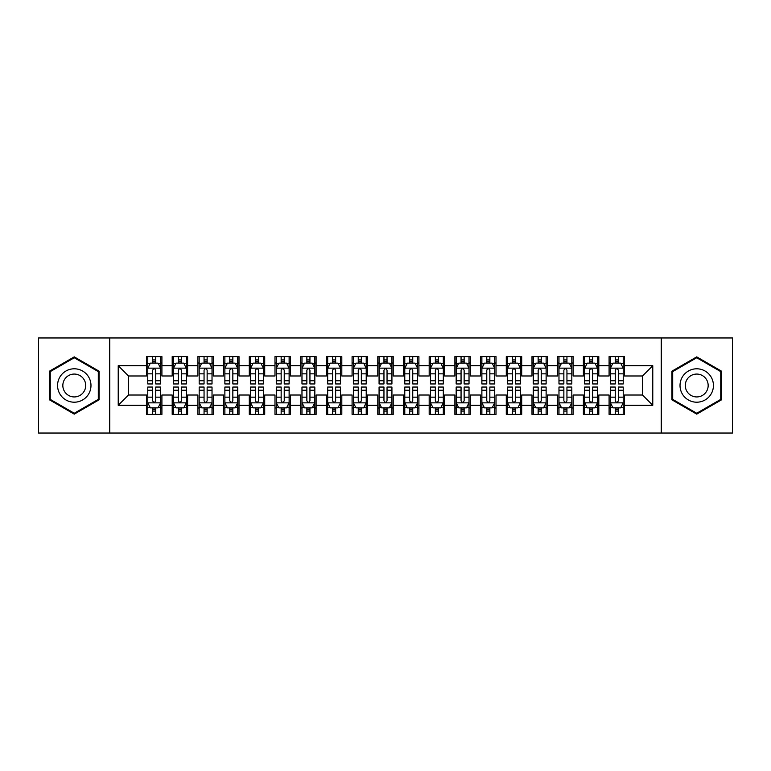 <?xml version="1.0" encoding="UTF-8"?>
<svg xmlns="http://www.w3.org/2000/svg" width="771" height="771" viewBox="0 0 771 771"><rect width="100%" height="100%" fill="white"/><g stroke="black" fill="none" stroke-linecap="round" stroke-linejoin="round"><path stroke-width="1.16" d="M661.258 433.042L732.45 433.042L732.45 337.958L661.258 337.958L661.258 433.042L109.742 433.042L109.742 337.958L38.55 337.958L38.55 433.042L109.742 433.042M661.258 337.958L109.742 337.958M118.223 405.286L118.223 365.714L146.49 365.714L146.49 375.988L128.497 375.988L128.497 395.012L118.223 405.286L146.49 405.286L146.49 414.413L161.91 414.413L161.91 405.286L172.193 405.286L172.193 414.413L187.613 414.413L187.613 405.286L197.887 405.286L197.887 414.413L213.307 414.413L213.307 405.286L223.59 405.286L223.59 414.413L239.01 414.413L239.01 405.286L249.293 405.286L249.293 414.413L264.713 414.413L264.713 405.286L274.987 405.286L274.987 414.413L290.407 414.413L290.407 405.286L300.69 405.286L300.69 414.413L316.11 414.413L316.11 405.286L326.393 405.286L326.393 414.413L341.813 414.413L341.813 405.286L352.087 405.286L352.087 414.413L367.507 414.413L367.507 405.286L377.79 405.286L377.79 414.413L393.21 414.413L393.21 405.286L403.493 405.286L403.493 414.413L418.913 414.413L418.913 405.286L429.187 405.286L429.187 414.413L444.607 414.413L444.607 405.286L454.89 405.286L454.89 414.413L470.31 414.413L470.31 405.286L480.593 405.286L480.593 414.413L496.013 414.413L496.013 405.286L506.287 405.286L506.287 414.413L521.707 414.413L521.707 405.286L531.99 405.286L531.99 414.413L547.41 414.413L547.41 405.286L557.693 405.286L557.693 414.413L573.113 414.413L573.113 405.286L583.387 405.286L583.387 414.413L598.807 414.413L598.807 405.286L609.09 405.286L609.09 414.413L624.51 414.413L624.51 395.012L642.503 395.012L642.503 375.988L624.51 375.988L624.51 365.714L652.777 365.714L652.777 405.286L624.51 405.286M624.51 365.714L624.51 356.587L609.09 356.587L609.09 365.714L598.807 365.714L598.807 356.587L583.387 356.587L583.387 365.714L573.113 365.714L573.113 356.587L557.693 356.587L557.693 365.714L547.41 365.714L547.41 356.587L531.99 356.587L531.99 365.714L521.707 365.714L521.707 356.587L506.287 356.587L506.287 365.714L496.013 365.714L496.013 356.587L480.593 356.587L480.593 365.714L470.31 365.714L470.31 356.587L454.89 356.587L454.89 365.714L444.607 365.714L444.607 356.587L429.187 356.587L429.187 365.714L418.913 365.714L418.913 356.587L403.493 356.587L403.493 365.714L393.21 365.714L393.21 356.587L377.79 356.587L377.79 365.714L367.507 365.714L367.507 356.587L352.087 356.587L352.087 365.714L341.813 365.714L341.813 356.587L326.393 356.587L326.393 365.714L316.11 365.714L316.11 356.587L300.69 356.587L300.69 365.714L290.407 365.714L290.407 356.587L274.987 356.587L274.987 365.714L264.713 365.714L264.713 356.587L249.293 356.587L249.293 365.714L239.01 365.714L239.01 356.587L223.59 356.587L223.59 365.714L213.307 365.714L213.307 356.587L197.887 356.587L197.887 365.714L187.613 365.714L187.613 356.587L172.193 356.587L172.193 365.714L161.91 365.714L161.91 356.587L146.49 356.587L146.49 365.714M598.807 405.286L598.807 395.012L609.09 395.012L609.09 405.286M652.777 365.714L642.503 375.988M573.113 405.286L573.113 395.012L583.387 395.012L583.387 405.286M609.09 365.714L609.09 375.988L598.807 375.988L598.807 365.714M547.41 405.286L547.41 395.012L557.693 395.012L557.693 405.286M583.387 365.714L583.387 375.988L573.113 375.988L573.113 365.714M521.707 405.286L521.707 395.012L531.99 395.012L531.99 405.286M557.693 365.714L557.693 375.988L547.41 375.988L547.41 365.714M496.013 405.286L496.013 395.012L506.287 395.012L506.287 405.286M531.99 365.714L531.99 375.988L521.707 375.988L521.707 365.714M470.31 405.286L470.31 395.012L480.593 395.012L480.593 405.286M506.287 365.714L506.287 375.988L496.013 375.988L496.013 365.714M444.607 405.286L444.607 395.012L454.89 395.012L454.89 405.286M480.593 365.714L480.593 375.988L470.31 375.988L470.31 365.714M418.913 405.286L418.913 395.012L429.187 395.012L429.187 405.286M454.89 365.714L454.89 375.988L444.607 375.988L444.607 365.714M393.21 405.286L393.21 395.012L403.493 395.012L403.493 405.286M429.187 365.714L429.187 375.988L418.913 375.988L418.913 365.714M367.507 405.286L367.507 395.012L377.79 395.012L377.79 405.286M403.493 365.714L403.493 375.988L393.21 375.988L393.21 365.714M341.813 405.286L341.813 395.012L352.087 395.012L352.087 405.286M377.79 365.714L377.79 375.988L367.507 375.988L367.507 365.714M316.11 405.286L316.11 395.012L326.393 395.012L326.393 405.286M352.087 365.714L352.087 375.988L341.813 375.988L341.813 365.714M290.407 405.286L290.407 395.012L300.69 395.012L300.69 405.286M326.393 365.714L326.393 375.988L316.11 375.988L316.11 365.714M264.713 405.286L264.713 395.012L274.987 395.012L274.987 405.286M300.69 365.714L300.69 375.988L290.407 375.988L290.407 365.714M239.01 405.286L239.01 395.012L249.293 395.012L249.293 405.286M274.987 365.714L274.987 375.988L264.713 375.988L264.713 365.714M213.307 405.286L213.307 395.012L223.59 395.012L223.59 405.286M249.293 365.714L249.293 375.988L239.01 375.988L239.01 365.714M187.613 405.286L187.613 395.012L197.887 395.012L197.887 405.286M223.59 365.714L223.59 375.988L213.307 375.988L213.307 365.714M161.91 405.286L161.91 395.012L172.193 395.012L172.193 405.286M197.887 365.714L197.887 375.988L187.613 375.988L187.613 365.714M128.497 395.012L146.49 395.012L146.49 405.286M172.193 365.714L172.193 375.988L161.91 375.988L161.91 365.714M609.09 363.016L610.372 363.016M623.228 363.016L624.51 363.016M583.387 363.016L584.678 363.016M597.525 363.016L598.807 363.016M557.693 363.016L558.975 363.016M571.822 363.016L573.113 363.016M531.99 363.016L533.272 363.016M546.128 363.016L547.41 363.016M506.287 363.016L507.578 363.016M520.425 363.016L521.707 363.016M480.593 363.016L481.875 363.016M494.722 363.016L496.013 363.016M454.89 363.016L456.172 363.016M469.028 363.016L470.31 363.016M429.187 363.016L430.478 363.016M443.325 363.016L444.607 363.016M403.493 363.016L404.775 363.016M417.622 363.016L418.913 363.016M377.79 363.016L379.072 363.016M391.928 363.016L393.21 363.016M352.087 363.016L353.378 363.016M366.225 363.016L367.507 363.016M326.393 363.016L327.675 363.016M340.522 363.016L341.813 363.016M300.69 363.016L301.972 363.016M314.828 363.016L316.11 363.016M274.987 363.016L276.278 363.016M289.125 363.016L290.407 363.016M249.293 363.016L250.575 363.016M263.422 363.016L264.713 363.016M223.59 363.016L224.872 363.016M237.728 363.016L239.01 363.016M197.887 363.016L199.178 363.016M212.025 363.016L213.307 363.016M172.193 363.016L173.475 363.016M186.322 363.016L187.613 363.016M146.49 363.016L147.772 363.016M160.628 363.016L161.91 363.016M146.49 407.984L147.772 407.984M160.628 407.984L161.91 407.984M172.193 407.984L173.475 407.984M186.322 407.984L187.613 407.984M197.887 407.984L199.178 407.984M212.025 407.984L213.307 407.984M223.59 407.984L224.872 407.984M237.728 407.984L239.01 407.984M249.293 407.984L250.575 407.984M263.422 407.984L264.713 407.984M274.987 407.984L276.278 407.984M289.125 407.984L290.407 407.984M300.69 407.984L301.972 407.984M314.828 407.984L316.11 407.984M326.393 407.984L327.675 407.984M340.522 407.984L341.813 407.984M352.087 407.984L353.378 407.984M366.225 407.984L367.507 407.984M377.79 407.984L379.072 407.984M391.928 407.984L393.21 407.984M403.493 407.984L404.775 407.984M417.622 407.984L418.913 407.984M429.187 407.984L430.478 407.984M443.325 407.984L444.607 407.984M454.89 407.984L456.172 407.984M469.028 407.984L470.31 407.984M480.593 407.984L481.875 407.984M494.722 407.984L496.013 407.984M506.287 407.984L507.578 407.984M520.425 407.984L521.707 407.984M531.99 407.984L533.272 407.984M546.128 407.984L547.41 407.984M557.693 407.984L558.975 407.984M571.822 407.984L573.113 407.984M583.387 407.984L584.678 407.984M597.525 407.984L598.807 407.984M609.09 407.984L610.372 407.984M623.228 407.984L624.51 407.984M118.223 365.714L128.497 375.988M642.503 395.012L652.777 405.286M99.073 371.179L74.276 356.867L49.469 371.179L49.469 399.821L74.276 414.133L99.073 399.821L99.073 371.179M671.927 371.179L671.927 399.821L696.724 414.133L721.531 399.821L721.531 371.179L696.724 356.867L671.927 371.179M155.742 359.932L152.658 359.932M160.628 380.739L155.742 380.739L155.742 383.958L160.628 383.958L160.628 368.278L158.055 363.141L150.345 363.141L147.772 368.278L147.772 383.958L152.658 383.958L152.658 380.739L147.772 380.739M147.772 368.278L147.772 356.587M160.628 368.278L160.628 356.587M152.658 363.141L152.658 356.587M155.742 356.587L155.742 363.141M155.742 380.739L155.742 370.205C154.711 368.23 153.689 368.23 152.658 370.205L152.658 380.739M155.742 363.016L152.658 363.016M152.658 411.068L155.742 411.068M147.772 390.261L152.658 390.261L152.658 387.042L147.772 387.042L147.772 402.722L150.345 407.859L158.055 407.859L160.628 402.722L160.628 387.042L155.742 387.042L155.742 390.261L160.628 390.261M160.628 402.722L160.628 414.413M147.772 402.722L147.772 414.413M155.742 407.859L155.742 414.413M152.658 414.413L152.658 407.859M152.658 390.261L152.658 400.795C153.689 402.77 154.711 402.77 155.742 400.795L155.742 390.261M152.658 407.984L155.742 407.984M181.445 359.932L178.361 359.932M186.322 380.739L181.445 380.739L181.445 383.958L186.322 383.958L186.322 368.278L183.758 363.141L176.048 363.141L173.475 368.278L173.475 383.958L178.361 383.958L178.361 380.739L173.475 380.739M173.475 368.278L173.475 356.587M186.322 368.278L186.322 356.587M178.361 363.141L178.361 356.587M181.445 356.587L181.445 363.141M181.445 380.739L181.445 370.205C180.414 368.23 179.383 368.23 178.361 370.205L178.361 380.739M181.445 363.016L178.361 363.016M207.139 359.932L204.055 359.932M212.025 380.739L207.139 380.739L207.139 383.958L212.025 383.958L212.025 368.278L209.452 363.141L201.742 363.141L199.178 368.278L199.178 383.958L204.055 383.958L204.055 380.739L199.178 380.739M199.178 368.278L199.178 356.587M212.025 368.278L212.025 356.587M204.055 363.141L204.055 356.587M207.139 356.587L207.139 363.141M207.139 380.739L207.139 370.205C206.117 368.23 205.086 368.23 204.055 370.205L204.055 380.739M207.139 363.016L204.055 363.016M178.361 411.068L181.445 411.068M173.475 390.261L178.361 390.261L178.361 387.042L173.475 387.042L173.475 402.722L176.048 407.859L183.758 407.859L186.322 402.722L186.322 387.042L181.445 387.042L181.445 390.261L186.322 390.261M186.322 402.722L186.322 414.413M173.475 402.722L173.475 414.413M181.445 407.859L181.445 414.413M178.361 414.413L178.361 407.859M178.361 390.261L178.361 400.795C179.383 402.77 180.414 402.77 181.445 400.795L181.445 390.261M178.361 407.984L181.445 407.984M204.055 411.068L207.139 411.068M199.178 390.261L204.055 390.261L204.055 387.042L199.178 387.042L199.178 402.722L201.742 407.859L209.452 407.859L212.025 402.722L212.025 387.042L207.139 387.042L207.139 390.261L212.025 390.261M212.025 402.722L212.025 414.413M199.178 402.722L199.178 414.413M207.139 407.859L207.139 414.413M204.055 414.413L204.055 407.859M204.055 390.261L204.055 400.795C205.086 402.77 206.117 402.77 207.139 400.795L207.139 390.261M204.055 407.984L207.139 407.984M88.742 377.144A16.702 16.702 0 0 0 65.921 371.034A16.702 16.702 0 0 0 59.81 393.856A16.702 16.702 0 0 0 82.622 399.966A16.702 16.702 0 0 0 88.742 377.144M84.174 379.785A11.44 11.44 0 0 0 68.552 375.593A11.44 11.44 0 0 0 64.369 391.215A11.44 11.44 0 0 0 79.991 395.407A11.44 11.44 0 0 0 84.174 379.785M74.276 413.246L50.24 399.378L50.24 371.622L74.276 357.754L98.302 371.622L98.302 399.378L74.276 413.246M711.19 377.144A16.702 16.702 0 0 0 688.378 371.034A16.702 16.702 0 0 0 682.258 393.856A16.702 16.702 0 0 0 705.08 399.966A16.702 16.702 0 0 0 711.19 377.144M706.631 379.785A11.44 11.44 0 0 0 691.009 375.593A11.44 11.44 0 0 0 686.826 391.215A11.44 11.44 0 0 0 702.448 395.407A11.44 11.44 0 0 0 706.631 379.785M696.724 413.246L672.697 399.378L672.697 371.622L696.724 357.754L720.76 371.622L720.76 399.378L696.724 413.246M232.842 359.932L229.758 359.932M237.728 380.739L232.842 380.739L232.842 383.958L237.728 383.958L237.728 368.278L235.155 363.141L227.445 363.141L224.872 368.278L224.872 383.958L229.758 383.958L229.758 380.739L224.872 380.739M224.872 368.278L224.872 356.587M237.728 368.278L237.728 356.587M229.758 363.141L229.758 356.587M232.842 356.587L232.842 363.141M232.842 380.739L232.842 370.205C231.811 368.23 230.789 368.23 229.758 370.205L229.758 380.739M232.842 363.016L229.758 363.016M258.545 359.932L255.461 359.932M263.422 380.739L258.545 380.739L258.545 383.958L263.422 383.958L263.422 368.278L260.858 363.141L253.148 363.141L250.575 368.278L250.575 383.958L255.461 383.958L255.461 380.739L250.575 380.739M250.575 368.278L250.575 356.587M263.422 368.278L263.422 356.587M255.461 363.141L255.461 356.587M258.545 356.587L258.545 363.141M258.545 380.739L258.545 370.205C257.514 368.23 256.483 368.23 255.461 370.205L255.461 380.739M258.545 363.016L255.461 363.016M229.758 411.068L232.842 411.068M224.872 390.261L229.758 390.261L229.758 387.042L224.872 387.042L224.872 402.722L227.445 407.859L235.155 407.859L237.728 402.722L237.728 387.042L232.842 387.042L232.842 390.261L237.728 390.261M237.728 402.722L237.728 414.413M224.872 402.722L224.872 414.413M232.842 407.859L232.842 414.413M229.758 414.413L229.758 407.859M229.758 390.261L229.758 400.795C230.789 402.77 231.811 402.77 232.842 400.795L232.842 390.261M229.758 407.984L232.842 407.984M255.461 411.068L258.545 411.068M250.575 390.261L255.461 390.261L255.461 387.042L250.575 387.042L250.575 402.722L253.148 407.859L260.858 407.859L263.422 402.722L263.422 387.042L258.545 387.042L258.545 390.261L263.422 390.261M263.422 402.722L263.422 414.413M250.575 402.722L250.575 414.413M258.545 407.859L258.545 414.413M255.461 414.413L255.461 407.859M255.461 390.261L255.461 400.795C256.483 402.77 257.514 402.77 258.545 400.795L258.545 390.261M255.461 407.984L258.545 407.984M284.239 359.932L281.155 359.932M289.125 380.739L284.239 380.739L284.239 383.958L289.125 383.958L289.125 368.278L286.552 363.141L278.842 363.141L276.278 368.278L276.278 383.958L281.155 383.958L281.155 380.739L276.278 380.739M276.278 368.278L276.278 356.587M289.125 368.278L289.125 356.587M281.155 363.141L281.155 356.587M284.239 356.587L284.239 363.141M284.239 380.739L284.239 370.205C283.217 368.23 282.186 368.23 281.155 370.205L281.155 380.739M284.239 363.016L281.155 363.016M281.155 411.068L284.239 411.068M276.278 390.261L281.155 390.261L281.155 387.042L276.278 387.042L276.278 402.722L278.842 407.859L286.552 407.859L289.125 402.722L289.125 387.042L284.239 387.042L284.239 390.261L289.125 390.261M289.125 402.722L289.125 414.413M276.278 402.722L276.278 414.413M284.239 407.859L284.239 414.413M281.155 414.413L281.155 407.859M281.155 390.261L281.155 400.795C282.186 402.77 283.217 402.77 284.239 400.795L284.239 390.261M281.155 407.984L284.239 407.984M309.942 359.932L306.858 359.932M314.828 380.739L309.942 380.739L309.942 383.958L314.828 383.958L314.828 368.278L312.255 363.141L304.545 363.141L301.972 368.278L301.972 383.958L306.858 383.958L306.858 380.739L301.972 380.739M301.972 368.278L301.972 356.587M314.828 368.278L314.828 356.587M306.858 363.141L306.858 356.587M309.942 356.587L309.942 363.141M309.942 380.739L309.942 370.205C308.911 368.23 307.889 368.23 306.858 370.205L306.858 380.739M309.942 363.016L306.858 363.016M306.858 411.068L309.942 411.068M301.972 390.261L306.858 390.261L306.858 387.042L301.972 387.042L301.972 402.722L304.545 407.859L312.255 407.859L314.828 402.722L314.828 387.042L309.942 387.042L309.942 390.261L314.828 390.261M314.828 402.722L314.828 414.413M301.972 402.722L301.972 414.413M309.942 407.859L309.942 414.413M306.858 414.413L306.858 407.859M306.858 390.261L306.858 400.795C307.889 402.77 308.911 402.77 309.942 400.795L309.942 390.261M306.858 407.984L309.942 407.984M335.645 359.932L332.561 359.932M340.522 380.739L335.645 380.739L335.645 383.958L340.522 383.958L340.522 368.278L337.958 363.141L330.248 363.141L327.675 368.278L327.675 383.958L332.561 383.958L332.561 380.739L327.675 380.739M327.675 368.278L327.675 356.587M340.522 368.278L340.522 356.587M332.561 363.141L332.561 356.587M335.645 356.587L335.645 363.141M335.645 380.739L335.645 370.205C334.614 368.23 333.583 368.23 332.561 370.205L332.561 380.739M335.645 363.016L332.561 363.016M361.339 359.932L358.255 359.932M366.225 380.739L361.339 380.739L361.339 383.958L366.225 383.958L366.225 368.278L363.652 363.141L355.942 363.141L353.378 368.278L353.378 383.958L358.255 383.958L358.255 380.739L353.378 380.739M353.378 368.278L353.378 356.587M366.225 368.278L366.225 356.587M358.255 363.141L358.255 356.587M361.339 356.587L361.339 363.141M361.339 380.739L361.339 370.205C360.317 368.23 359.286 368.23 358.255 370.205L358.255 380.739M361.339 363.016L358.255 363.016M387.042 359.932L383.958 359.932M391.928 380.739L387.042 380.739L387.042 383.958L391.928 383.958L391.928 368.278L389.355 363.141L381.645 363.141L379.072 368.278L379.072 383.958L383.958 383.958L383.958 380.739L379.072 380.739M379.072 368.278L379.072 356.587M391.928 368.278L391.928 356.587M383.958 363.141L383.958 356.587M387.042 356.587L387.042 363.141M387.042 380.739L387.042 370.205C386.011 368.23 384.989 368.23 383.958 370.205L383.958 380.739M387.042 363.016L383.958 363.016M412.745 359.932L409.661 359.932M417.622 380.739L412.745 380.739L412.745 383.958L417.622 383.958L417.622 368.278L415.058 363.141L407.348 363.141L404.775 368.278L404.775 383.958L409.661 383.958L409.661 380.739L404.775 380.739M404.775 368.278L404.775 356.587M417.622 368.278L417.622 356.587M409.661 363.141L409.661 356.587M412.745 356.587L412.745 363.141M412.745 380.739L412.745 370.205C411.714 368.23 410.683 368.23 409.661 370.205L409.661 380.739M412.745 363.016L409.661 363.016M438.439 359.932L435.355 359.932M443.325 380.739L438.439 380.739L438.439 383.958L443.325 383.958L443.325 368.278L440.752 363.141L433.042 363.141L430.478 368.278L430.478 383.958L435.355 383.958L435.355 380.739L430.478 380.739M430.478 368.278L430.478 356.587M443.325 368.278L443.325 356.587M435.355 363.141L435.355 356.587M438.439 356.587L438.439 363.141M438.439 380.739L438.439 370.205C437.417 368.23 436.386 368.23 435.355 370.205L435.355 380.739M438.439 363.016L435.355 363.016M464.142 359.932L461.058 359.932M469.028 380.739L464.142 380.739L464.142 383.958L469.028 383.958L469.028 368.278L466.455 363.141L458.745 363.141L456.172 368.278L456.172 383.958L461.058 383.958L461.058 380.739L456.172 380.739M456.172 368.278L456.172 356.587M469.028 368.278L469.028 356.587M461.058 363.141L461.058 356.587M464.142 356.587L464.142 363.141M464.142 380.739L464.142 370.205C463.111 368.23 462.089 368.23 461.058 370.205L461.058 380.739M464.142 363.016L461.058 363.016M489.845 359.932L486.761 359.932M494.722 380.739L489.845 380.739L489.845 383.958L494.722 383.958L494.722 368.278L492.158 363.141L484.448 363.141L481.875 368.278L481.875 383.958L486.761 383.958L486.761 380.739L481.875 380.739M481.875 368.278L481.875 356.587M494.722 368.278L494.722 356.587M486.761 363.141L486.761 356.587M489.845 356.587L489.845 363.141M489.845 380.739L489.845 370.205C488.814 368.23 487.783 368.23 486.761 370.205L486.761 380.739M489.845 363.016L486.761 363.016M332.561 411.068L335.645 411.068M327.675 390.261L332.561 390.261L332.561 387.042L327.675 387.042L327.675 402.722L330.248 407.859L337.958 407.859L340.522 402.722L340.522 387.042L335.645 387.042L335.645 390.261L340.522 390.261M340.522 402.722L340.522 414.413M327.675 402.722L327.675 414.413M335.645 407.859L335.645 414.413M332.561 414.413L332.561 407.859M332.561 390.261L332.561 400.795C333.583 402.77 334.614 402.77 335.645 400.795L335.645 390.261M332.561 407.984L335.645 407.984M358.255 411.068L361.339 411.068M353.378 390.261L358.255 390.261L358.255 387.042L353.378 387.042L353.378 402.722L355.942 407.859L363.652 407.859L366.225 402.722L366.225 387.042L361.339 387.042L361.339 390.261L366.225 390.261M366.225 402.722L366.225 414.413M353.378 402.722L353.378 414.413M361.339 407.859L361.339 414.413M358.255 414.413L358.255 407.859M358.255 390.261L358.255 400.795C359.286 402.77 360.317 402.77 361.339 400.795L361.339 390.261M358.255 407.984L361.339 407.984M383.958 411.068L387.042 411.068M379.072 390.261L383.958 390.261L383.958 387.042L379.072 387.042L379.072 402.722L381.645 407.859L389.355 407.859L391.928 402.722L391.928 387.042L387.042 387.042L387.042 390.261L391.928 390.261M391.928 402.722L391.928 414.413M379.072 402.722L379.072 414.413M387.042 407.859L387.042 414.413M383.958 414.413L383.958 407.859M383.958 390.261L383.958 400.795C384.989 402.77 386.011 402.77 387.042 400.795L387.042 390.261M383.958 407.984L387.042 407.984M409.661 411.068L412.745 411.068M404.775 390.261L409.661 390.261L409.661 387.042L404.775 387.042L404.775 402.722L407.348 407.859L415.058 407.859L417.622 402.722L417.622 387.042L412.745 387.042L412.745 390.261L417.622 390.261M417.622 402.722L417.622 414.413M404.775 402.722L404.775 414.413M412.745 407.859L412.745 414.413M409.661 414.413L409.661 407.859M409.661 390.261L409.661 400.795C410.683 402.77 411.714 402.77 412.745 400.795L412.745 390.261M409.661 407.984L412.745 407.984M435.355 411.068L438.439 411.068M430.478 390.261L435.355 390.261L435.355 387.042L430.478 387.042L430.478 402.722L433.042 407.859L440.752 407.859L443.325 402.722L443.325 387.042L438.439 387.042L438.439 390.261L443.325 390.261M443.325 402.722L443.325 414.413M430.478 402.722L430.478 414.413M438.439 407.859L438.439 414.413M435.355 414.413L435.355 407.859M435.355 390.261L435.355 400.795C436.386 402.77 437.417 402.77 438.439 400.795L438.439 390.261M435.355 407.984L438.439 407.984M461.058 411.068L464.142 411.068M456.172 390.261L461.058 390.261L461.058 387.042L456.172 387.042L456.172 402.722L458.745 407.859L466.455 407.859L469.028 402.722L469.028 387.042L464.142 387.042L464.142 390.261L469.028 390.261M469.028 402.722L469.028 414.413M456.172 402.722L456.172 414.413M464.142 407.859L464.142 414.413M461.058 414.413L461.058 407.859M461.058 390.261L461.058 400.795C462.089 402.77 463.111 402.77 464.142 400.795L464.142 390.261M461.058 407.984L464.142 407.984M486.761 411.068L489.845 411.068M481.875 390.261L486.761 390.261L486.761 387.042L481.875 387.042L481.875 402.722L484.448 407.859L492.158 407.859L494.722 402.722L494.722 387.042L489.845 387.042L489.845 390.261L494.722 390.261M494.722 402.722L494.722 414.413M481.875 402.722L481.875 414.413M489.845 407.859L489.845 414.413M486.761 414.413L486.761 407.859M486.761 390.261L486.761 400.795C487.783 402.77 488.814 402.77 489.845 400.795L489.845 390.261M486.761 407.984L489.845 407.984M515.539 359.932L512.455 359.932M520.425 380.739L515.539 380.739L515.539 383.958L520.425 383.958L520.425 368.278L517.852 363.141L510.142 363.141L507.578 368.278L507.578 383.958L512.455 383.958L512.455 380.739L507.578 380.739M507.578 368.278L507.578 356.587M520.425 368.278L520.425 356.587M512.455 363.141L512.455 356.587M515.539 356.587L515.539 363.141M515.539 380.739L515.539 370.205C514.517 368.23 513.486 368.23 512.455 370.205L512.455 380.739M515.539 363.016L512.455 363.016M512.455 411.068L515.539 411.068M507.578 390.261L512.455 390.261L512.455 387.042L507.578 387.042L507.578 402.722L510.142 407.859L517.852 407.859L520.425 402.722L520.425 387.042L515.539 387.042L515.539 390.261L520.425 390.261M520.425 402.722L520.425 414.413M507.578 402.722L507.578 414.413M515.539 407.859L515.539 414.413M512.455 414.413L512.455 407.859M512.455 390.261L512.455 400.795C513.486 402.77 514.517 402.77 515.539 400.795L515.539 390.261M512.455 407.984L515.539 407.984M541.242 359.932L538.158 359.932M546.128 380.739L541.242 380.739L541.242 383.958L546.128 383.958L546.128 368.278L543.555 363.141L535.845 363.141L533.272 368.278L533.272 383.958L538.158 383.958L538.158 380.739L533.272 380.739M533.272 368.278L533.272 356.587M546.128 368.278L546.128 356.587M538.158 363.141L538.158 356.587M541.242 356.587L541.242 363.141M541.242 380.739L541.242 370.205C540.211 368.23 539.189 368.23 538.158 370.205L538.158 380.739M541.242 363.016L538.158 363.016M538.158 411.068L541.242 411.068M533.272 390.261L538.158 390.261L538.158 387.042L533.272 387.042L533.272 402.722L535.845 407.859L543.555 407.859L546.128 402.722L546.128 387.042L541.242 387.042L541.242 390.261L546.128 390.261M546.128 402.722L546.128 414.413M533.272 402.722L533.272 414.413M541.242 407.859L541.242 414.413M538.158 414.413L538.158 407.859M538.158 390.261L538.158 400.795C539.189 402.77 540.211 402.77 541.242 400.795L541.242 390.261M538.158 407.984L541.242 407.984M566.945 359.932L563.861 359.932M571.822 380.739L566.945 380.739L566.945 383.958L571.822 383.958L571.822 368.278L569.258 363.141L561.548 363.141L558.975 368.278L558.975 383.958L563.861 383.958L563.861 380.739L558.975 380.739M558.975 368.278L558.975 356.587M571.822 368.278L571.822 356.587M563.861 363.141L563.861 356.587M566.945 356.587L566.945 363.141M566.945 380.739L566.945 370.205C565.914 368.23 564.883 368.23 563.861 370.205L563.861 380.739M566.945 363.016L563.861 363.016M563.861 411.068L566.945 411.068M558.975 390.261L563.861 390.261L563.861 387.042L558.975 387.042L558.975 402.722L561.548 407.859L569.258 407.859L571.822 402.722L571.822 387.042L566.945 387.042L566.945 390.261L571.822 390.261M571.822 402.722L571.822 414.413M558.975 402.722L558.975 414.413M566.945 407.859L566.945 414.413M563.861 414.413L563.861 407.859M563.861 390.261L563.861 400.795C564.883 402.77 565.914 402.77 566.945 400.795L566.945 390.261M563.861 407.984L566.945 407.984M592.639 359.932L589.555 359.932M597.525 380.739L592.639 380.739L592.639 383.958L597.525 383.958L597.525 368.278L594.952 363.141L587.242 363.141L584.678 368.278L584.678 383.958L589.555 383.958L589.555 380.739L584.678 380.739M584.678 368.278L584.678 356.587M597.525 368.278L597.525 356.587M589.555 363.141L589.555 356.587M592.639 356.587L592.639 363.141M592.639 380.739L592.639 370.205C591.617 368.23 590.586 368.23 589.555 370.205L589.555 380.739M592.639 363.016L589.555 363.016M589.555 411.068L592.639 411.068M584.678 390.261L589.555 390.261L589.555 387.042L584.678 387.042L584.678 402.722L587.242 407.859L594.952 407.859L597.525 402.722L597.525 387.042L592.639 387.042L592.639 390.261L597.525 390.261M597.525 402.722L597.525 414.413M584.678 402.722L584.678 414.413M592.639 407.859L592.639 414.413M589.555 414.413L589.555 407.859M589.555 390.261L589.555 400.795C590.586 402.77 591.617 402.77 592.639 400.795L592.639 390.261M589.555 407.984L592.639 407.984M618.342 359.932L615.258 359.932M623.228 380.739L618.342 380.739L618.342 383.958L623.228 383.958L623.228 368.278L620.655 363.141L612.945 363.141L610.372 368.278L610.372 383.958L615.258 383.958L615.258 380.739L610.372 380.739M610.372 368.278L610.372 356.587M623.228 368.278L623.228 356.587M615.258 363.141L615.258 356.587M618.342 356.587L618.342 363.141M618.342 380.739L618.342 370.205C617.311 368.23 616.289 368.23 615.258 370.205L615.258 380.739M618.342 363.016L615.258 363.016M615.258 411.068L618.342 411.068M610.372 390.261L615.258 390.261L615.258 387.042L610.372 387.042L610.372 402.722L612.945 407.859L620.655 407.859L623.228 402.722L623.228 387.042L618.342 387.042L618.342 390.261L623.228 390.261M623.228 402.722L623.228 414.413M610.372 402.722L610.372 414.413M618.342 407.859L618.342 414.413M615.258 414.413L615.258 407.859M615.258 390.261L615.258 400.795C616.289 402.77 617.311 402.77 618.342 400.795L618.342 390.261M615.258 407.984L618.342 407.984M160.561 368.152L147.839 368.152M147.772 363.449L150.191 363.449M158.209 363.449L160.628 363.449M152.658 373.848L147.772 373.848M160.628 373.848L155.742 373.848M155.742 361.56L152.658 361.56M147.839 402.848L160.561 402.848M160.628 407.551L158.209 407.551M150.191 407.551L147.772 407.551M155.742 397.152L160.628 397.152M147.772 397.152L152.658 397.152M152.658 409.44L155.742 409.44M186.264 368.152L173.542 368.152M173.475 363.449L175.894 363.449M183.912 363.449L186.322 363.449M178.361 373.848L173.475 373.848M186.322 373.848L181.445 373.848M181.445 361.56L178.361 361.56M211.958 368.152L199.236 368.152M199.178 363.449L201.588 363.449M209.606 363.449L212.025 363.449M204.055 373.848L199.178 373.848M212.025 373.848L207.139 373.848M207.139 361.56L204.055 361.56M173.542 402.848L186.264 402.848M186.322 407.551L183.912 407.551M175.894 407.551L173.475 407.551M181.445 397.152L186.322 397.152M173.475 397.152L178.361 397.152M178.361 409.44L181.445 409.44M199.236 402.848L211.958 402.848M212.025 407.551L209.606 407.551M201.588 407.551L199.178 407.551M207.139 397.152L212.025 397.152M199.178 397.152L204.055 397.152M204.055 409.44L207.139 409.44M237.661 368.152L224.939 368.152M224.872 363.449L227.291 363.449M235.309 363.449L237.728 363.449M229.758 373.848L224.872 373.848M237.728 373.848L232.842 373.848M232.842 361.56L229.758 361.56M263.364 368.152L250.642 368.152M250.575 363.449L252.994 363.449M261.012 363.449L263.422 363.449M255.461 373.848L250.575 373.848M263.422 373.848L258.545 373.848M258.545 361.56L255.461 361.56M224.939 402.848L237.661 402.848M237.728 407.551L235.309 407.551M227.291 407.551L224.872 407.551M232.842 397.152L237.728 397.152M224.872 397.152L229.758 397.152M229.758 409.44L232.842 409.44M250.642 402.848L263.364 402.848M263.422 407.551L261.012 407.551M252.994 407.551L250.575 407.551M258.545 397.152L263.422 397.152M250.575 397.152L255.461 397.152M255.461 409.44L258.545 409.44M289.058 368.152L276.336 368.152M276.278 363.449L278.688 363.449M286.706 363.449L289.125 363.449M281.155 373.848L276.278 373.848M289.125 373.848L284.239 373.848M284.239 361.56L281.155 361.56M276.336 402.848L289.058 402.848M289.125 407.551L286.706 407.551M278.688 407.551L276.278 407.551M284.239 397.152L289.125 397.152M276.278 397.152L281.155 397.152M281.155 409.44L284.239 409.44M314.761 368.152L302.039 368.152M301.972 363.449L304.391 363.449M312.409 363.449L314.828 363.449M306.858 373.848L301.972 373.848M314.828 373.848L309.942 373.848M309.942 361.56L306.858 361.56M302.039 402.848L314.761 402.848M314.828 407.551L312.409 407.551M304.391 407.551L301.972 407.551M309.942 397.152L314.828 397.152M301.972 397.152L306.858 397.152M306.858 409.44L309.942 409.44M340.464 368.152L327.742 368.152M327.675 363.449L330.094 363.449M338.112 363.449L340.522 363.449M332.561 373.848L327.675 373.848M340.522 373.848L335.645 373.848M335.645 361.56L332.561 361.56M366.158 368.152L353.436 368.152M353.378 363.449L355.788 363.449M363.806 363.449L366.225 363.449M358.255 373.848L353.378 373.848M366.225 373.848L361.339 373.848M361.339 361.56L358.255 361.56M391.861 368.152L379.139 368.152M379.072 363.449L381.491 363.449M389.509 363.449L391.928 363.449M383.958 373.848L379.072 373.848M391.928 373.848L387.042 373.848M387.042 361.56L383.958 361.56M417.564 368.152L404.842 368.152M404.775 363.449L407.194 363.449M415.212 363.449L417.622 363.449M409.661 373.848L404.775 373.848M417.622 373.848L412.745 373.848M412.745 361.56L409.661 361.56M443.258 368.152L430.536 368.152M430.478 363.449L432.888 363.449M440.906 363.449L443.325 363.449M435.355 373.848L430.478 373.848M443.325 373.848L438.439 373.848M438.439 361.56L435.355 361.56M468.961 368.152L456.239 368.152M456.172 363.449L458.591 363.449M466.609 363.449L469.028 363.449M461.058 373.848L456.172 373.848M469.028 373.848L464.142 373.848M464.142 361.56L461.058 361.56M494.664 368.152L481.942 368.152M481.875 363.449L484.294 363.449M492.312 363.449L494.722 363.449M486.761 373.848L481.875 373.848M494.722 373.848L489.845 373.848M489.845 361.56L486.761 361.56M327.742 402.848L340.464 402.848M340.522 407.551L338.112 407.551M330.094 407.551L327.675 407.551M335.645 397.152L340.522 397.152M327.675 397.152L332.561 397.152M332.561 409.44L335.645 409.44M353.436 402.848L366.158 402.848M366.225 407.551L363.806 407.551M355.788 407.551L353.378 407.551M361.339 397.152L366.225 397.152M353.378 397.152L358.255 397.152M358.255 409.44L361.339 409.44M379.139 402.848L391.861 402.848M391.928 407.551L389.509 407.551M381.491 407.551L379.072 407.551M387.042 397.152L391.928 397.152M379.072 397.152L383.958 397.152M383.958 409.44L387.042 409.44M404.842 402.848L417.564 402.848M417.622 407.551L415.212 407.551M407.194 407.551L404.775 407.551M412.745 397.152L417.622 397.152M404.775 397.152L409.661 397.152M409.661 409.44L412.745 409.44M430.536 402.848L443.258 402.848M443.325 407.551L440.906 407.551M432.888 407.551L430.478 407.551M438.439 397.152L443.325 397.152M430.478 397.152L435.355 397.152M435.355 409.44L438.439 409.44M456.239 402.848L468.961 402.848M469.028 407.551L466.609 407.551M458.591 407.551L456.172 407.551M464.142 397.152L469.028 397.152M456.172 397.152L461.058 397.152M461.058 409.44L464.142 409.44M481.942 402.848L494.664 402.848M494.722 407.551L492.312 407.551M484.294 407.551L481.875 407.551M489.845 397.152L494.722 397.152M481.875 397.152L486.761 397.152M486.761 409.44L489.845 409.44M520.358 368.152L507.636 368.152M507.578 363.449L509.988 363.449M518.006 363.449L520.425 363.449M512.455 373.848L507.578 373.848M520.425 373.848L515.539 373.848M515.539 361.56L512.455 361.56M507.636 402.848L520.358 402.848M520.425 407.551L518.006 407.551M509.988 407.551L507.578 407.551M515.539 397.152L520.425 397.152M507.578 397.152L512.455 397.152M512.455 409.44L515.539 409.44M546.061 368.152L533.339 368.152M533.272 363.449L535.691 363.449M543.709 363.449L546.128 363.449M538.158 373.848L533.272 373.848M546.128 373.848L541.242 373.848M541.242 361.56L538.158 361.56M533.339 402.848L546.061 402.848M546.128 407.551L543.709 407.551M535.691 407.551L533.272 407.551M541.242 397.152L546.128 397.152M533.272 397.152L538.158 397.152M538.158 409.44L541.242 409.44M571.764 368.152L559.042 368.152M558.975 363.449L561.394 363.449M569.412 363.449L571.822 363.449M563.861 373.848L558.975 373.848M571.822 373.848L566.945 373.848M566.945 361.56L563.861 361.56M559.042 402.848L571.764 402.848M571.822 407.551L569.412 407.551M561.394 407.551L558.975 407.551M566.945 397.152L571.822 397.152M558.975 397.152L563.861 397.152M563.861 409.44L566.945 409.44M597.458 368.152L584.736 368.152M584.678 363.449L587.088 363.449M595.106 363.449L597.525 363.449M589.555 373.848L584.678 373.848M597.525 373.848L592.639 373.848M592.639 361.56L589.555 361.56M584.736 402.848L597.458 402.848M597.525 407.551L595.106 407.551M587.088 407.551L584.678 407.551M592.639 397.152L597.525 397.152M584.678 397.152L589.555 397.152M589.555 409.44L592.639 409.44M623.161 368.152L610.439 368.152M610.372 363.449L612.791 363.449M620.809 363.449L623.228 363.449M615.258 373.848L610.372 373.848M623.228 373.848L618.342 373.848M618.342 361.56L615.258 361.56M610.439 402.848L623.161 402.848M623.228 407.551L620.809 407.551M612.791 407.551L610.372 407.551M618.342 397.152L623.228 397.152M610.372 397.152L615.258 397.152M615.258 409.44L618.342 409.44"/></g></svg>
